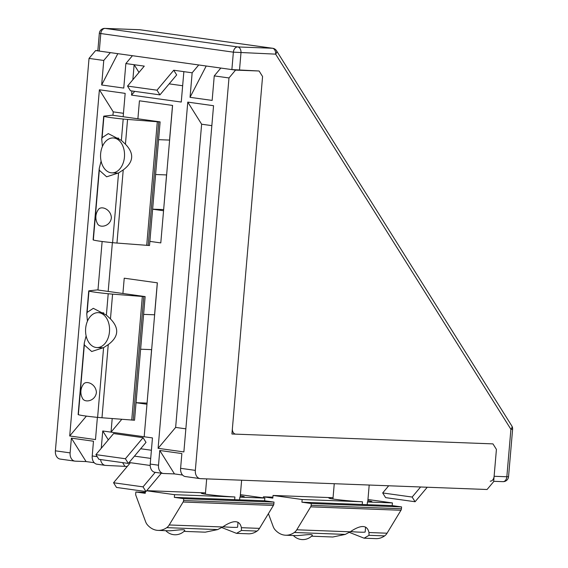 <?xml version="1.0" encoding="UTF-8"?>
<svg xmlns="http://www.w3.org/2000/svg" width="568" height="568" viewBox="0 0 568 568"><rect width="100%" height="100%" fill="white"/><g stroke="black" fill="none" stroke-linecap="round" stroke-linejoin="round"><path stroke-width="0.85" d="M140.395 29.813A5.403 3.919 97.9 0 0 140.111 29.763A5.403 3.919 97.9 0 0 139.827 29.735L105.172 28.421A5.403 3.919 97.9 0 0 100.784 33.647L99.293 51.077L231.879 69.594L259.107 71L262.572 76.524L232.39 428.62A5.403 3.919 97.9 0 0 235.564 434.122A5.403 3.919 97.9 0 0 235.855 434.151L492.953 443.885L231.929 434.002L262.572 76.524L259.107 71L235.557 70.105L228.982 77.951L195.335 470.368A8.101 5.879 -82.1 0 0 200.106 478.611A8.101 5.879 -82.1 0 0 200.532 478.654L487.074 489.502L493.656 481.657L496.418 449.409L494.117 476.282A5.403 3.706 -87.8 0 1 490.227 481.167M492.953 443.885L496.418 449.409L492.953 443.885M99.293 51.077L97.838 50.765L99.329 33.334L233.37 52.164L275.629 54.137L510.909 429.309L506.841 476.765L494.117 476.282M87.436 321.176L86.755 313.99L87.124 312.407L93.308 308.325L106.379 315.098L110.462 318.904C119.457 328.233 118.719 336.803 108.254 344.606L103.589 347.644L91.675 351.507L84.334 344.954L84.263 343.107L86.123 335.851M131.733 420.093L142.334 296.453L145.138 296.595L134.538 420.235L101.984 417.764A10.806 0.547 -175.1 0 1 97.611 417.381A27.008 1.363 -175.1 0 1 78.356 414.69A10.806 0.547 -175.1 0 1 78.135 414.555L84.263 343.107M83.134 384.664C85.576 379.864 95.914 383.577 96.404 392.403C95.445 401.335 84.249 403.287 82.339 397.983A12.965 12.965 0 0 1 83.134 384.664M142.334 296.453L112.585 294.132A10.806 0.547 4.9 0 1 108.211 293.741A27.008 1.363 4.9 0 1 88.956 291.05A10.806 0.547 4.9 0 1 88.736 290.923A10.806 0.547 4.9 0 1 88.963 290.83L97.263 289.907L145.138 296.595M146.622 490.773L174.575 494.678L174.34 497.362L183.734 498.676L183.578 500.522A2.698 1.853 92.2 0 1 183.109 502.02L169.207 524.96A10.806 7.419 92.2 0 1 166.772 527.651A27.008 18.545 92.2 0 1 158.082 530.391A27.008 18.545 92.2 0 1 147.51 524.96A10.806 7.419 92.2 0 1 145.585 521.658L135.901 495.431A2.698 1.853 92.2 0 1 135.695 493.84L135.858 491.995L145.33 492.35M221.797 527.551L236.529 533.359L241.457 530.476L241.393 527.693C239.689 519.954 233.434 519.713 222.628 526.983L217.693 529.582L205.247 532.173L183.996 531.371M165.799 530.682A12.965 12.965 0 0 0 184.536 530.853C186.56 528.51 174.802 530.604 169.186 530.81L158.082 530.391M145.408 491.476L145.245 493.301L135.858 491.995M183.109 502.02L273.393 505.435A2.698 1.853 -87.8 0 0 273.854 503.944L274.017 502.098L264.624 500.784L264.851 498.093L240.385 494.678M273.393 505.435L259.491 528.375A10.806 7.419 -87.8 0 1 257.048 531.073A27.008 18.545 -87.8 0 1 248.365 533.806L236.529 533.359M146.721 490.66L205.481 492.889A21.605 1.086 4.9 0 0 201.299 493.18A21.605 1.086 4.9 0 0 212.702 495.126A21.605 1.086 4.9 0 0 234.904 496.964L234.669 499.648A21.605 1.086 4.9 0 0 239.618 499.84L239.852 497.149A21.605 1.086 4.9 0 0 244.361 496.872A21.605 1.086 4.9 0 0 240.285 495.878M257.048 531.073L241.457 530.476L241.514 530.043M174.34 497.362L234.669 499.648M174.575 494.678L234.904 496.964M239.618 499.84L264.624 500.784M183.734 498.676L274.017 502.098M239.852 497.149L264.851 498.093M102.417 146.466L101.736 139.281L102.105 137.704L108.289 133.615L121.36 140.388L125.436 144.201C134.431 153.53 133.7 162.093 123.235 169.903L118.57 172.935L106.649 176.804L99.315 170.251L99.237 168.405L101.097 161.149M146.707 245.39L157.308 121.751L160.119 121.893L149.519 245.525L116.965 243.061A10.806 0.547 -175.1 0 1 112.592 242.671A27.008 1.363 -175.1 0 1 93.337 239.987A10.806 0.547 -175.1 0 1 93.109 239.852L99.237 168.405M98.115 209.954C100.557 205.162 110.895 208.875 111.385 217.7C110.426 226.625 99.222 228.584 97.313 223.274A12.965 12.965 0 0 1 98.115 209.954M157.308 121.751L127.559 119.422A10.806 0.547 4.9 0 1 123.192 119.039A27.008 1.363 4.9 0 1 103.93 116.348A10.806 0.547 4.9 0 1 103.71 116.213A10.806 0.547 4.9 0 1 103.937 116.128L112.237 115.205L160.119 121.893M263.332 497.88L263.424 496.822L272.817 498.136L273.045 495.445L302.14 499.506L301.913 502.197L311.307 503.504L311.143 505.357A2.698 1.853 92.2 0 1 310.682 506.848L296.78 529.788A10.806 7.419 92.2 0 1 294.338 532.479A27.008 18.545 92.2 0 1 285.654 535.219A27.008 18.545 92.2 0 1 275.082 529.795A10.806 7.419 92.2 0 1 273.158 526.493L268.416 513.649M349.363 532.379L364.095 538.187L369.022 535.312L368.966 532.521C367.255 524.782 360.999 524.548 350.2 531.811L345.259 534.41L332.812 537.001L311.569 536.199M293.365 535.51A12.965 12.965 0 0 0 312.102 535.681C314.125 533.338 302.375 535.432 296.759 535.638L285.654 535.219M310.682 506.848L400.958 510.27A2.698 1.853 -87.8 0 0 401.427 508.772L401.583 506.926L392.19 505.612L392.424 502.928L367.957 499.506M400.958 510.27L387.056 533.21A10.806 7.419 -87.8 0 1 384.621 535.901A27.008 18.545 -87.8 0 1 375.931 538.634L364.095 538.187M273.045 495.445L333.054 497.717A21.605 1.086 4.9 0 0 328.872 498.008A21.605 1.086 4.9 0 0 340.267 499.954A21.605 1.086 4.9 0 0 362.469 501.792L362.242 504.476A21.605 1.086 4.9 0 0 367.191 504.668L367.418 501.977A21.605 1.086 4.9 0 0 371.926 501.7A21.605 1.086 4.9 0 0 367.858 500.706M384.621 535.901L369.022 535.312L369.086 534.871M301.913 502.197L362.242 504.476M302.14 499.506L362.469 501.792M367.191 504.668L392.19 505.612M311.307 503.504L401.583 506.926M263.424 496.822L272.903 497.177M367.418 501.977L392.424 502.928M99.052 312.727A17.466 11.992 92.2 0 1 109.517 331.165A17.466 11.992 92.2 0 1 96.901 347.559A17.466 11.992 92.2 0 1 85.654 328.446A17.466 11.992 92.2 0 1 98.221 312.656A17.466 11.992 92.2 0 1 99.052 312.727M238.027 522.248L237.601 527.154A17.466 0.88 -175.1 0 1 222.926 526.77M114.033 138.024A17.466 11.992 92.2 0 1 124.491 156.463A17.466 11.992 92.2 0 1 111.882 172.857A17.466 11.992 92.2 0 1 100.635 153.743A17.466 11.992 92.2 0 1 113.202 137.953A17.466 11.992 92.2 0 1 114.033 138.024M365.593 527.076L365.174 531.989A17.466 0.88 -175.1 0 1 350.491 531.598M131.897 90.965L131.542 95.119L181.256 102.055L183.862 71.646L192.154 72.803L190.046 97.327L212.148 100.415L214.25 75.892L228.982 77.951M97.845 50.651L95.609 50.566L89.034 58.405L103.759 60.464L101.658 84.987L123.76 88.075L125.862 63.552L134.147 64.709L132.855 79.726M89.034 58.405L55.387 450.822A8.101 5.879 97.9 0 0 60.158 459.072L74.891 461.131A8.101 5.879 97.9 0 0 75.317 461.166L86.08 461.571L94.203 462.707M100.572 459.555A8.101 5.879 97.9 0 0 105.272 465.37L96.986 464.212A8.101 5.879 -82.1 0 1 92.215 455.962L93.479 441.222L71.383 438.134L70.12 452.881A8.101 5.879 97.9 0 0 74.891 461.131M112.194 418.566L111.03 432.134L102.744 430.977L101.26 448.273M200.106 478.611L185.374 476.559A8.101 5.879 -82.1 0 1 180.603 468.309L181.874 453.562L159.771 450.481L158.507 465.22A8.101 5.879 97.9 0 0 163.279 473.471L154.993 472.313A8.101 5.879 -82.1 0 1 150.222 464.063L152.465 437.921L144.18 436.764L157.371 282.829L124.229 278.199L122.936 293.294M149.874 241.379L160.794 242.905L172.58 105.435L139.437 100.806L137.91 118.591M213.554 105.712L187.774 102.112L158.096 448.322L183.876 451.922L213.554 105.712M123.178 116.575L125.166 93.372L99.386 89.772L69.708 435.975L95.488 439.575L97.391 417.359M108.197 291.277L112.372 242.65M138.982 72.42L134.147 64.709L144.272 66.122L127.523 86.08L130.463 90.766L159.927 94.877L176.676 74.919L173.737 70.233L183.862 71.646M169.179 83.858L182.655 85.74M159.927 94.877L156.988 90.191L173.737 70.233M127.523 86.08L156.988 90.191M125.862 63.552L132.436 55.707L198.729 64.965L192.154 72.803M190.046 97.327L206.198 66.009M214.25 75.892L220.824 68.053L235.557 70.105M163.655 209.592L166.552 174.923M169.541 140.083L172.516 105.421M147.062 403.11L151.578 349.632M154.567 314.793L157.308 282.814M163.279 473.471A8.101 5.879 97.9 0 0 163.705 473.506L174.468 473.918L182.591 475.047M105.272 465.37A8.101 5.879 97.9 0 0 105.698 465.405L127.232 466.47M174.468 473.918L159.771 450.481M144.18 436.764L111.03 432.134L121.786 419.312M108.318 439.866L102.744 430.977M140.658 448.741L151.407 450.246M143.072 437.672L113.607 433.561L95.928 454.627L125.393 458.745L143.072 437.672L146.011 442.365L128.332 463.431L125.393 458.745M136.043 402.712L146.963 404.238M136.043 402.684L146.991 403.102M124.79 466.129L122.596 462.629M134.453 456.132L150.705 458.404M129.099 462.515L150.193 465.462M161.369 473.201L145.969 491.554L143.029 486.868L155.22 472.342M130.399 462.7L113.564 482.75L116.511 487.443L145.969 491.554M113.564 482.75L143.029 486.868M86.08 461.571L71.383 438.134M95.609 50.566L110.341 52.625L103.759 60.464M101.658 84.987L117.81 53.669M388.697 485.775L382.683 492.946L385.622 497.632L415.087 501.743L412.148 497.057L420.597 486.982M427.257 487.237L415.087 501.743M382.683 492.946L412.148 497.057M95.928 454.627L98.867 459.313L128.332 463.431M152.636 209.166L163.584 209.578M152.629 209.216L163.556 210.742M131.542 95.119L134.694 91.356M158.096 448.322L175.64 427.413L201.633 124.214L187.774 102.112M201.633 124.214L211.85 125.634M175.64 427.413L185.857 428.84M112.947 115.304L113.245 111.868L123.455 113.295M97.973 290.007L102.133 241.499M113.245 111.868L99.386 89.772M69.708 435.975L86.386 416.103M239.483 70.254L240.981 52.824A5.403 3.706 92.2 0 0 237.758 46.938L272.413 48.252A5.403 3.706 92.2 0 1 275.629 54.137A5.403 2.812 147.9 0 0 276.524 50.751A5.403 5.403 0 0 0 272.697 48.273A5.403 3.919 -82.1 0 0 272.413 48.252L139.827 29.735A5.403 3.706 -87.8 0 0 139.572 29.713A5.403 3.706 -87.8 0 0 139.316 29.713M231.879 69.594L233.37 52.164A5.403 3.919 -82.1 0 1 237.758 46.938L105.172 28.421A5.403 3.706 -87.8 0 0 104.917 28.4A5.403 5.403 0 0 0 99.329 33.334M511.803 425.922A5.403 2.812 147.9 0 1 510.909 429.309L512.613 429.252A5.403 5.403 0 0 0 511.803 425.922L276.524 50.751M508.545 476.715L506.841 476.765A5.403 3.706 -87.8 0 1 502.957 481.65A5.403 5.403 0 0 0 508.545 476.715L512.613 429.252M502.701 481.628A5.403 3.706 -87.8 0 0 502.957 481.65L493.684 481.302M97.611 417.381L103.589 347.644M78.356 414.69L84.334 344.954M133.189 420.185L143.789 296.546M110.462 318.904L112.585 294.132M101.984 417.764L108.254 344.606M106.379 315.098L108.211 293.741M87.124 312.407L88.956 291.05M166.772 527.651L217.693 529.582M183.578 500.522L273.854 503.944M169.207 524.96L222.628 526.983M241.393 527.693L259.491 528.375M112.592 242.671L118.57 172.935M93.337 239.987L99.315 170.251M148.17 245.475L158.77 121.836M125.436 144.201L127.559 119.422M116.965 243.061L123.235 169.903M121.36 140.388L123.192 119.039M102.105 137.704L103.93 116.348M294.338 532.479L345.259 534.41M311.143 505.357L401.427 508.772M296.78 529.788L350.2 531.811M368.966 532.521L387.056 533.21M55.387 450.822L70.12 452.881M92.215 455.962L97.206 456.665M150.222 464.063L158.507 465.22M180.603 468.309L195.335 470.368M272.697 48.273L140.111 29.763A5.403 5.403 0 0 0 139.572 29.713L104.917 28.4M86.755 313.99L88.736 290.923M101.736 139.281L103.71 116.213M96.901 347.559L103.326 347.808M140.63 349.214L151.649 349.632M98.221 312.656L103.71 312.861M143.619 314.374L154.631 314.793M240.179 497.156L241.627 480.209M205.375 494.174L206.681 478.881M111.882 172.857L118.307 173.098M155.604 174.511L166.623 174.93M113.202 137.953L118.691 138.159M158.593 139.671L169.612 140.083M367.745 501.984L369.2 485.036M332.94 499.002L334.254 483.716"/></g></svg>
